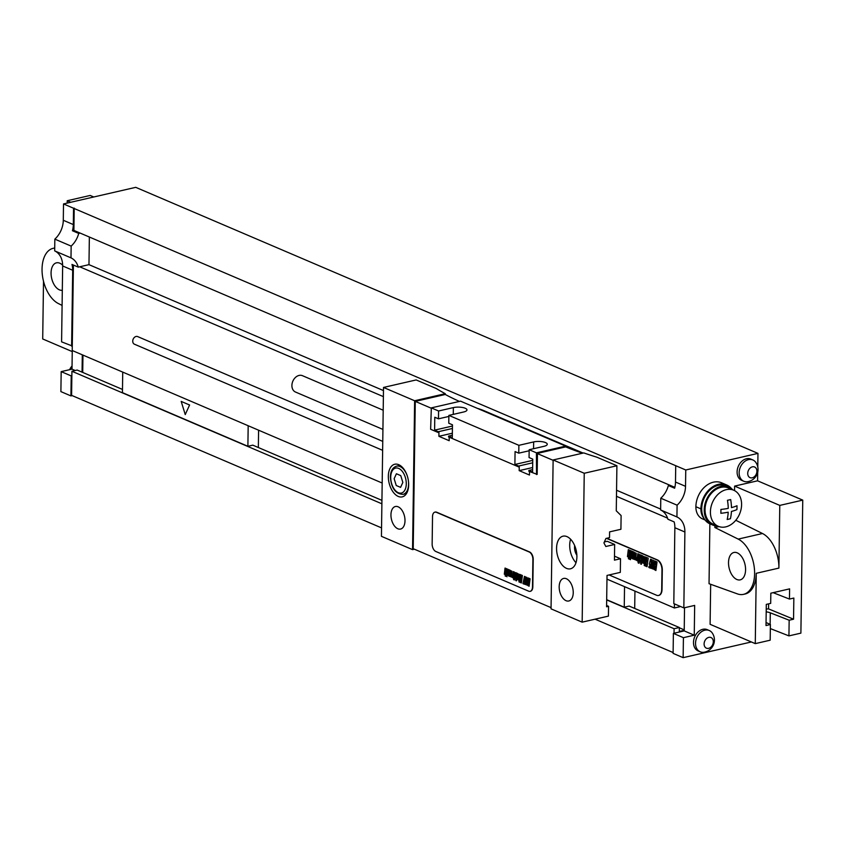 <?xml version="1.0" encoding="UTF-8"?>
<svg xmlns="http://www.w3.org/2000/svg" width="845" height="845" viewBox="0 0 845 845"><rect width="100%" height="100%" fill="white"/><g stroke="black" fill="none" stroke-linecap="round" stroke-linejoin="round"><path stroke-width="1.27" d="M679.655 606.118L679.644 606.763L674.394 607.967L606.974 579.142M674.447 603.89L674.394 607.967M624.539 586.652L624.244 607.206L629.176 606.076L679.348 627.529L674.099 628.733L674.035 633.243L684.218 630.898L694.252 635.186L683.415 637.679L683.14 657.663L751.385 641.968M679.348 627.529L679.295 631.447L684.218 630.317L684.218 630.898M674.859 527.724L684.894 532.012A20.66 15.516 113.1 0 0 676.929 516.939L660.621 509.957A20.66 15.516 113.1 0 1 667.877 519.221L674.152 521.904A20.66 15.516 -66.9 0 1 674.859 527.724L673.803 603.615L683.837 607.904L694.664 605.411L694.252 635.186M757.965 453.385L135.728 187.337L63.512 203.941L685.76 469.989L757.965 453.385L757.785 466.936M757.701 472.355L757.585 480.816L802.75 500.124L800.891 633.137L788.934 635.884L789.156 620.219L793.55 619.205L768.538 608.886L768.612 603.848M734.548 490.618L734.611 486.097L757.585 480.816M731.495 488.611A21.695 16.287 113.1 0 0 726.658 484.956L721.641 482.812A21.695 16.287 113.1 0 0 695.879 506.715A16.53 12.411 -66.9 0 0 702.512 518.893L705.068 519.992M710.666 584.286L710.106 624.318L755.272 643.626L756.254 573.301A28.92 16.752 77.1 0 1 745.174 593.982L743.526 594.352A28.92 16.752 -102.9 0 1 737.431 593.898L709.039 583.705L709.874 523.837M684.894 532.012L683.837 607.904M685.76 469.989L685.527 486.329A20.66 15.516 113.1 0 1 677.088 505.183L676.929 516.939M693.491 642.39A11.566 8.682 -66.9 0 1 707.233 629.641L709.282 630.518A11.566 8.682 -66.9 0 1 712.282 633.042A12.379 12.379 0 0 1 704.086 652.224A11.566 8.682 113.1 0 1 700.188 651.791L698.139 650.914A11.566 8.682 -66.9 0 1 693.491 642.39M737.104 471.859A11.566 8.682 -66.9 0 1 750.835 459.099L752.884 459.976A11.566 8.682 -66.9 0 1 755.895 462.5A12.379 12.379 0 0 1 747.688 481.682A11.566 8.682 113.1 0 1 743.79 481.249L741.741 480.382A11.566 8.682 -66.9 0 1 737.104 471.859M743.79 481.249A11.566 8.682 113.1 0 1 739.143 472.725A11.566 8.682 -66.9 0 1 752.884 459.976M747.719 473.369A5.788 4.341 113.1 0 0 752.24 477.805A5.788 4.341 113.1 0 0 756.909 471.256A5.788 4.341 -66.9 0 0 752.388 466.831A5.788 4.341 -66.9 0 0 747.719 473.369M700.188 651.791A11.566 8.682 113.1 0 1 695.541 643.267A11.566 8.682 -66.9 0 1 709.282 630.518M704.107 643.911A5.788 4.341 113.1 0 0 708.628 648.337A5.788 4.341 113.1 0 0 713.307 641.799A5.788 4.341 -66.9 0 0 708.786 637.373A5.788 4.341 -66.9 0 0 704.107 643.911M93.763 196.98L90.183 195.448L67.209 200.74L70.79 202.272M62.308 290.289A14.048 8.133 77.1 0 1 51.07 272.872A14.048 8.133 77.1 0 1 56.457 262.827A14.048 8.133 77.1 0 1 62.646 265.203M54.724 248.103A28.92 16.752 -102.9 0 0 53.119 248.335A28.92 16.752 -102.9 0 0 42.25 273.981A28.92 16.752 -102.9 0 0 58.453 303.587L62.097 305.404M63.512 203.941L63.29 220.281A20.66 15.516 113.1 0 1 54.84 239.135L54.682 250.88A20.66 15.516 113.1 0 1 62.646 265.964L61.59 341.855L72.279 345.996L72.216 350.506L382.183 483.034M72.269 350.517L72.005 369.138L61.178 371.631L60.893 391.615L70.927 395.904L72.184 395.618M70.621 369.455A11.566 8.682 -66.9 0 1 72.036 367.047M675.725 465.701L675.493 482.041A20.66 15.516 -66.9 0 1 674.627 488.209L668.353 485.526L669.8 485.199L80.169 233.093L78.722 233.431L72.448 230.748L73.895 230.41L80.169 233.093M677.088 505.183L660.779 498.212A20.66 15.516 113.1 0 0 668.353 485.526M660.621 509.957L660.779 498.212M684.534 607.745L684.218 630.317M674.035 633.243L673.38 633.391L673.106 653.375L683.14 657.663M634.944 591.099L634.701 608.432M606.689 599.696L624.244 607.206M122.726 372.096L122.44 392.65L247.891 446.287L252.813 445.157L381.94 500.367M674.099 628.733L606.678 599.908M381.898 503.8L71.931 371.272L77.18 370.057L122.483 389.429M248.176 425.732L247.891 446.287M71.931 371.272L71.867 375.771L71.212 375.919L70.927 395.904M89.359 237.022L88.968 264.654L78.258 267.126L71.983 264.443A20.66 15.516 -66.9 0 1 72.691 270.252L71.624 346.144M78.258 267.126A20.66 15.516 113.1 0 0 70.991 257.862L54.682 250.88M70.991 257.862L71.16 246.106L54.84 239.135M73.557 208.229L73.325 224.569A20.66 15.516 -66.9 0 1 72.448 230.748M71.16 246.106A20.66 15.516 113.1 0 0 78.722 233.431M82.303 354.815L82.06 372.149M82.958 355.09L82.715 372.423M73.409 265.055L72.279 345.996M74.212 208.081L73.895 230.41M71.867 375.771L71.593 395.365L381.56 527.893M75.216 370.511L72.005 369.138M71.212 375.919L61.178 371.631M679.348 627.793L684.228 629.884M258.591 430.189L258.348 447.523M674.838 487.354L669.8 485.199M88.968 264.654L383.472 390.58M616.554 490.237L660.632 509.081M667.55 518.133L616.47 496.3M383.387 396.632L79.694 266.788M658.699 595.419A8.26 4.785 -102.9 0 0 658.868 595.387A8.26 4.785 -102.9 0 0 662.026 589.483L662.3 569.889A8.26 4.785 -102.9 0 0 657.399 559.908L606.784 538.265M609.108 574.949L656.576 595.25A8.26 4.785 -102.9 0 0 658.54 595.461A8.26 4.785 -102.9 0 0 661.698 589.556L661.973 569.963A8.26 4.785 -102.9 0 0 657.061 559.981L606.456 538.339M673.116 652.551L595.07 619.184M673.38 633.391L683.415 637.679M72.248 351.594L42.704 338.961L43.507 281.227M67.167 203.096L67.209 200.74M745.575 569.815A14.048 8.133 -102.9 0 0 733.904 552.482A14.048 8.133 -102.9 0 0 728.517 562.527A14.048 8.133 -102.9 0 0 740.199 579.86A14.048 8.133 -102.9 0 0 745.575 569.815M714.891 525.696L714.87 527.523L738.192 539.099L762.486 533.512A28.92 16.752 77.1 0 1 778.9 568.093L756.254 573.301M743.526 594.352A28.92 16.752 -102.9 0 0 754.405 568.706A28.92 16.752 -102.9 0 0 738.192 539.099M718.408 485.315A20.66 15.516 -66.9 0 1 726.256 485.907L728.76 486.974A20.66 15.516 113.1 0 0 720.912 486.382A20.66 15.516 -66.9 0 0 704.804 504.771A20.66 15.516 -66.9 0 0 712.515 524.967L710.011 523.9A20.66 15.516 -66.9 0 1 704.117 518.566A20.66 15.516 -66.9 0 1 703.885 498.761A20.66 15.516 -66.9 0 1 718.408 485.315M726.658 484.956A21.695 16.287 113.1 0 0 700.896 508.859A16.53 12.411 113.1 0 0 704.117 518.566M714.87 527.523L718.968 526.583M717.373 525.928A20.66 15.516 -66.9 0 1 712.515 524.967M732.805 489.836A20.66 15.516 113.1 0 0 728.76 486.974M712.927 524.016A19.625 14.735 -66.9 0 1 705.596 504.835A19.625 14.735 -66.9 0 1 720.901 487.364A19.625 14.735 113.1 0 1 728.358 487.924L733.713 490.216A19.625 14.735 113.1 0 0 726.267 489.656A19.625 14.735 -66.9 0 0 710.962 507.127A19.625 14.735 -66.9 0 0 718.282 526.308L712.927 524.016M733.713 490.216A19.625 14.735 113.1 0 1 741.044 509.408A19.625 14.735 113.1 0 1 725.739 526.879A19.625 14.735 -66.9 0 1 718.282 526.308M735.784 520.266L762.486 533.512M734.611 486.097L779.777 505.405L778.9 568.093M773.133 592.662L789.452 599.063L793.846 598.049L793.55 619.205M789.452 599.063L789.6 588.87L770.83 593.19L770.693 603.372L766.299 604.386L766.003 625.543L770.397 624.529L766.045 622.501M755.272 643.626L770.175 640.204L770.397 624.529M779.777 505.405L802.75 500.124M770.344 628.595L788.934 635.884M766.235 609.002L768.538 608.886M766.204 611.822A10.531 3.338 -179.2 0 1 770.291 612.826L789.156 620.219M412.55 549.63L414.631 400.752L383.514 387.443L381.433 536.332L412.55 549.63L414.409 549.208M404.998 520.784A11.566 6.697 77.1 0 1 400.572 529.054A11.566 6.697 77.1 0 1 390.95 514.785A11.566 6.697 77.1 0 1 395.386 506.504A11.566 6.697 77.1 0 1 404.998 520.784M408.663 484.903A16.731 9.696 77.1 0 1 402.252 496.871A16.731 9.696 77.1 0 1 388.33 476.221A16.731 9.696 77.1 0 1 394.742 464.254A16.731 9.696 77.1 0 1 408.663 484.903M553.126 459.965L551.046 608.854L582.163 622.152L584.244 473.263L553.126 459.965L583.789 452.92A310.707 98.548 0.8 0 0 596.823 457.177L616.903 465.753L616.269 510.813L621.107 515.556L620.917 529.276L609.594 531.875L609.52 537.642L605.928 538.466L603.932 542.923L605.823 546.493L614.653 544.465L614.442 560.14L620.505 558.746L614.495 556.168M573.237 592.715A11.566 6.697 77.1 0 1 568.801 600.985A11.566 6.697 77.1 0 1 559.179 586.705A11.566 6.697 77.1 0 1 563.615 578.434A11.566 6.697 77.1 0 1 573.237 592.715M576.892 556.834A16.731 9.696 -102.9 0 0 562.981 536.184A16.731 9.696 -102.9 0 0 556.57 548.151A16.731 9.696 -102.9 0 0 570.481 568.801A16.731 9.696 -102.9 0 0 576.892 556.834M536.448 452.835L536.438 453.617L565.696 446.889L565.706 446.107L536.448 452.835L529.171 449.72L529.054 457.557L532.762 459.141L532.582 472.028L528.875 470.443L528.864 471.267L537.177 474.394L537.462 453.628L553.126 460.324M536.438 453.617L536.522 474.541M448.589 436.115L452.286 437.699L452.466 424.813L448.769 423.229L448.875 415.391L518.883 445.326L518.767 453.163L515.07 451.579L514.89 464.465L518.587 466.049L518.576 466.873L448.579 436.939L448.589 436.115L452.328 435.259M438.481 418.824L434.784 417.25L434.605 430.137L438.301 431.721L438.291 432.545L430.633 429.271L431.32 407.882L438.587 410.997L438.481 418.824L448.864 416.437M582.163 622.152L608.421 616.111L608.558 606.319L606.583 606.773L607.027 575.424L620.314 572.371L620.505 558.746M608.558 606.319L606.604 605.485M383.514 387.443L416.173 379.933L436.252 388.52A310.707 98.548 0.8 0 0 445.283 393.696L414.631 400.752M431.32 407.882L460.578 401.153A310.707 98.548 0.8 0 0 464.222 402.748L561.957 444.533A310.707 98.548 0.8 0 0 565.706 446.107M551.067 607.639L413.216 548.701L415.275 401.386L445.273 394.478A310.707 98.548 0.8 0 0 459.405 401.417M445.273 394.478L445.283 393.696M477.446 408.399A126.581 73.325 77.1 0 1 484.46 410.892L583.103 453.068M565.696 446.889A310.707 98.548 0.8 0 0 582.427 453.226M584.244 473.263L616.903 465.753M529.171 449.72L543.937 446.329A8.471 2.683 0.8 0 0 547.264 444.248A8.471 2.683 0.8 0 0 542.564 441.766A8.471 2.683 0.8 0 0 533.649 441.924L533.554 448.716M518.883 445.326L533.649 441.924M448.875 415.391L463.651 411.99A8.471 2.683 0.8 0 0 466.979 409.909A8.471 2.683 0.8 0 0 462.278 407.438A8.471 2.683 0.8 0 0 453.364 407.596L453.269 414.377M438.587 410.997L453.364 407.596M529.519 471.552L529.466 475.038L519.179 470.633L519.231 466.725L518.576 466.873M415.275 401.386L431.309 408.241M438.291 432.545L438.946 432.386L438.893 436.305L449.181 440.71L449.223 437.214M530.29 591.299A6.2 3.591 -102.9 0 0 530.459 591.268A6.2 3.591 -102.9 0 0 532.825 586.831L533.216 559.411A6.2 3.591 -102.9 0 0 529.53 551.922L436.696 512.228A6.2 3.591 -102.9 0 0 435.228 512.07A6.2 3.591 -102.9 0 0 435.059 512.112M532.646 467.538L519.179 470.633M452.35 433.21L438.893 436.305M518.767 453.163L529.15 450.776M532.709 462.806L518.587 466.049M528.875 470.443L532.614 469.588M532.741 460.356L514.89 464.465M452.413 428.478L438.301 431.721M452.455 426.028L434.605 430.137M536.807 453.776L537.462 453.628M614.653 544.465L607.249 541.296L604.365 541.962M574.653 545.606A8.777 5.091 -102.9 0 0 574.526 547.19A8.777 5.091 77.1 0 0 576.86 555.218M570.597 539.258A16.731 9.696 -102.9 0 0 569.699 545.131A16.731 9.696 77.1 0 0 575.994 562.707M528.653 591.173A6.2 3.591 -102.9 0 0 530.121 591.342A6.2 3.591 -102.9 0 0 532.498 586.905L532.889 559.485A6.2 3.591 -102.9 0 0 529.202 551.996L436.369 512.302A6.2 3.591 -102.9 0 0 434.9 512.144A6.2 3.591 -102.9 0 0 432.524 516.57L432.144 544A6.2 3.591 -102.9 0 0 435.819 551.489L528.653 591.173M382.637 450.332L134.397 344.19A4.13 3.105 -66.9 0 1 132.855 340.144A4.13 3.105 -66.9 0 1 136.077 336.468A4.13 3.105 -66.9 0 1 137.65 336.585L382.764 441.396M383.197 410.216L302.457 375.687A8.883 6.675 -66.9 0 0 291.905 385.478A8.883 6.675 113.1 0 0 295.475 392.027L382.933 429.418M655.065 568.96L655.329 566.298L655.065 568.96M655.9 570.502L657.04 561.946L656.058 561.524L655.498 565.052L655.741 561.386L654.769 560.974L653.882 569.298L655.9 570.502M651.125 566.71L651.146 568.22L653.016 569.002L653.576 565.58L652.593 563.826L652.836 561.671L652.858 563.89L653.85 564.312L654.104 562.421L654.093 560.922L653.196 560.235L652.224 560.108L651.59 563.235L652.562 565.791L652.319 567.734L652.277 565.833L651.294 565.421L651.125 566.71M650.428 568.157L651.569 559.601L650.587 559.179L649.287 564.185L649.879 564.439L649.594 566.625L649.002 566.372L648.854 567.491L650.428 568.157M647.069 566.72L648.21 558.165L646.636 557.499L646.678 561.883L646.087 561.629L646.235 565.189L645.643 564.935L645.495 566.055L647.069 566.72M645.041 565.854L646.182 557.299L645.337 556.939L644.196 565.495L645.041 565.854M643.51 560.647L643.129 562.379L643.51 560.647M643.636 559.675L642.517 559.2L642.253 562.749L643.827 563.435L644.703 556.897L643.119 556.221L642.612 558.503L643.457 558.862L643.816 557.267L643.636 559.675M641.397 564.302L642.538 555.746L641.746 555.408L641.313 558.703L641.334 555.228L640.468 554.859L639.644 561.883L640.436 562.221L641.112 559.812L640.605 563.964L641.397 564.302M639 563.277L639.961 556.126L639.94 554.88L638.968 554.204L638.038 561.196L638.155 562.918L639 563.277M636.031 558.651L636 560.003L637.732 561.048L638.662 554.088L637.817 553.728L637.003 559.612L637.003 557.753L636.201 557.404L636.031 558.651M634.87 558.482L635.366 553.655L634.87 558.482M635.715 558.82L636.253 553.295L634.669 552.609L633.803 559.136L635.387 559.823L635.715 558.82M631.426 556.686L631.395 558.038L633.169 559.105L634.099 552.134L633.254 551.774L632.324 557.689L632.989 551.658L632.144 551.299L631.426 556.686M630.74 558.07L631.669 551.098L630.835 550.739L629.905 557.711L630.74 558.07M630.528 559.654L630.666 558.651L629.821 558.291L629.694 559.295L630.528 559.654M629.219 559.094L630.359 550.539L629.567 550.201L629.124 553.496L629.155 550.021L628.289 549.651L627.455 556.675L628.257 557.013L628.933 554.605L628.427 558.756L629.219 559.094M728.823 519.126A31.466 9.982 -179.2 0 1 727.175 519.485A32.997 19.108 -102.9 0 0 728.21 512.197A32.997 10.467 -179.2 0 1 720.848 513.285A31.466 18.231 -102.9 0 0 720.901 509.44A32.997 10.467 0.8 0 0 728.263 508.363A32.997 19.108 -102.9 0 0 727.45 500.282A31.466 9.982 0.8 0 0 729.098 499.934A31.466 9.982 0.8 0 0 730.661 499.543A32.997 19.108 77.1 0 1 731.485 507.623A32.997 10.467 0.8 0 0 736.988 505.743A31.466 18.231 77.1 0 1 736.935 509.588A32.997 10.467 -179.2 0 1 731.432 511.457A32.997 19.108 77.1 0 1 730.397 518.745A31.466 9.982 -179.2 0 1 728.823 519.126M185.235 414.568L189.597 404.998L181.189 401.407L185.235 414.568M400.752 475.619L396.411 473.76L394.15 478.703L396.242 485.505L400.583 487.364L402.843 482.421L400.752 475.619M528.368 584.898L528.6 582.585L528.368 584.898M529.097 586.24L530.09 578.783L529.234 578.413L528.748 581.487L528.959 578.297L528.104 577.938L527.343 585.194L529.097 586.24M524.935 582.934L524.956 584.254L526.583 584.941L527.069 581.962L526.213 580.43L526.424 578.55L526.446 580.483L527.312 580.853L527.534 579.205L526.741 577.293L525.886 577.188L525.337 579.913L525.97 583.832L525.939 582.173L525.083 581.814L524.935 582.934M524.322 584.201L525.315 576.744L524.46 576.374L522.96 583.62L524.322 584.201M521.397 582.955L522.4 575.498L521.027 574.906L520.932 579.712L520.034 582.363L521.397 582.955M519.633 582.194L520.626 574.737L519.897 574.42L518.904 581.878L519.633 582.194M518.302 577.653L517.964 579.163L518.302 577.653M518.407 576.808L517.436 576.396L517.203 579.49L518.576 580.082L519.337 574.389L517.953 573.797L517.52 575.783L518.26 576.1L518.566 574.706L518.407 576.808M516.464 580.842L517.457 573.385L516.76 573.09L516.38 575.963L516.411 572.931L515.651 572.614L514.932 578.73L515.63 579.026L516.211 576.924L515.767 580.547L516.464 580.842M514.373 579.945L515.207 573.723L514.341 572.044L513.528 578.128L513.633 579.628L514.373 579.945M511.785 575.92L511.753 577.093L513.264 578.012L514.077 571.938L513.348 571.621L512.63 576.755L512.63 575.128L511.922 574.832L511.785 575.92M510.771 575.762L511.204 571.558L510.771 575.762M511.51 576.068L511.986 571.241L510.602 570.65L509.841 576.343L511.214 576.945L511.51 576.068M507.76 574.199L507.739 575.382L509.292 576.311L510.095 570.238L509.366 569.921L508.553 575.075L509.123 569.826L508.394 569.509L507.76 574.199M507.169 575.413L507.982 569.329L507.253 569.023L506.44 575.096L507.169 575.413M506.989 576.786L506.377 575.603L506.989 576.786M505.849 576.301L506.842 568.843L506.144 568.548L505.764 571.421L505.785 568.389L505.035 568.072L504.317 574.188L505.014 574.484L505.595 572.382L505.152 576.005L505.849 576.301M675.493 482.041L685.527 486.329M72.691 270.252L62.646 265.964M73.325 224.569L63.29 220.281M700.896 508.859L695.879 506.715M770.133 624.413L770.291 612.826M483.699 411.071L484.46 410.892M406.487 493.564L403.054 494.357A14.46 8.376 -102.9 0 0 408.589 484.016A14.46 8.376 -102.9 0 0 408.494 481.65M390.717 477.235A12.812 7.415 -102.9 0 0 398.322 492.709A12.812 7.415 -102.9 0 0 406.276 483.889A12.812 7.415 -102.9 0 0 398.671 468.415A12.812 7.415 -102.9 0 0 390.717 477.235M407.015 475.207A14.46 8.376 -102.9 0 0 396.569 466.165C392.65 467.422 390.591 471.003 390.379 476.907C391.309 488.22 395.534 494.029 403.054 494.357M53.119 248.335L54.724 247.965M72.047 366.022A12.379 12.379 0 0 0 69.66 369.677M400.012 465.373L396.569 466.165"/></g></svg>

